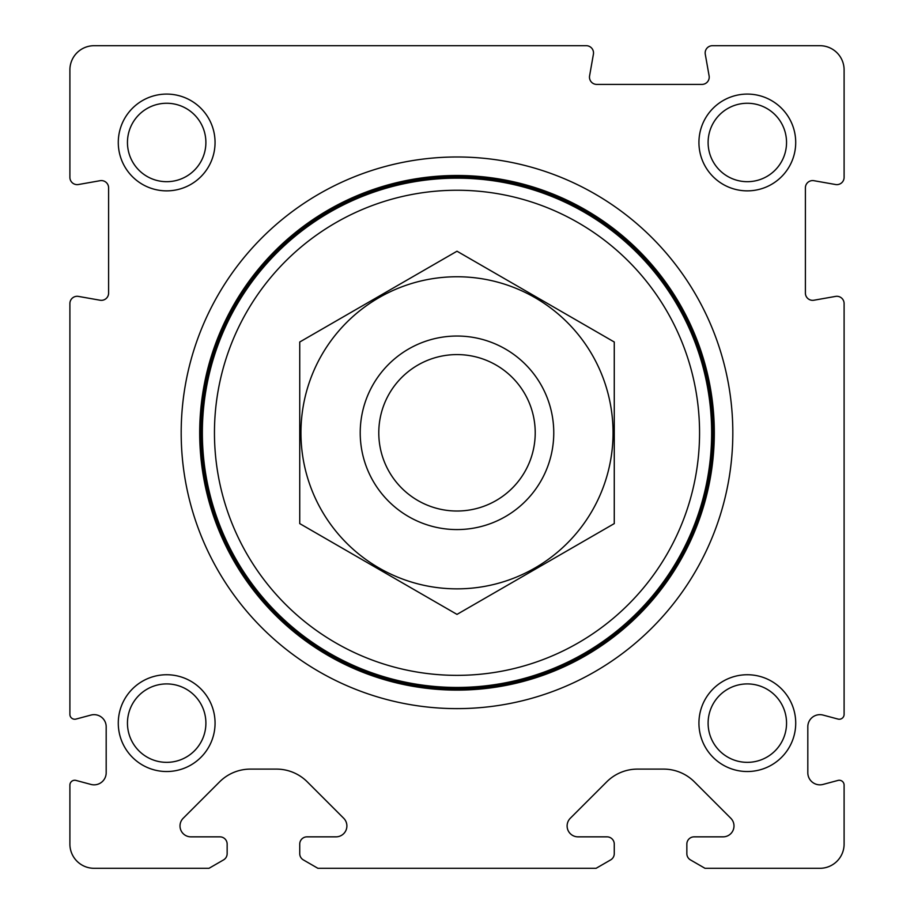 <?xml version="1.0" encoding="UTF-8"?>
<svg xmlns="http://www.w3.org/2000/svg" width="914" height="914" viewBox="0 0 914 914"><rect width="100%" height="100%" fill="white"/><g stroke="black" fill="none" stroke-linecap="round" stroke-linejoin="round"><path stroke-width="1.37" d="M704.991 868.3L819.915 868.3A24.198 24.198 0 0 0 844.102 844.102L844.102 785.092A4.844 4.844 0 0 0 838.012 780.419L823.046 784.429A12.099 12.099 0 0 1 807.816 772.741L807.816 726.756A12.099 12.099 0 0 1 823.046 715.068L838.012 719.078A4.844 4.844 0 0 0 844.102 714.405L844.102 303.551A7.255 7.255 0 0 0 835.59 296.399L813.917 300.226A7.255 7.255 0 0 1 805.394 293.074L805.394 187.85A7.255 7.255 0 0 1 813.917 180.698L835.59 184.525A7.255 7.255 0 0 0 844.102 177.373L844.102 69.898A24.198 24.198 0 0 0 819.915 45.7L712.429 45.7A7.255 7.255 0 0 0 705.277 54.223L709.104 75.896A7.255 7.255 0 0 1 701.952 84.408L596.728 84.408A7.255 7.255 0 0 1 589.587 75.896L593.403 54.223A7.255 7.255 0 0 0 586.251 45.7L94.085 45.7A24.198 24.198 0 0 0 69.898 69.898L69.898 177.373A7.255 7.255 0 0 0 78.41 184.525L100.083 180.698A7.255 7.255 0 0 1 108.606 187.85L108.606 293.074A7.255 7.255 0 0 1 100.083 300.226L78.41 296.399A7.255 7.255 0 0 0 69.898 303.551L69.898 714.405A4.844 4.844 0 0 0 75.988 719.078L90.954 715.068A12.099 12.099 0 0 1 106.184 726.756L106.184 772.741A12.099 12.099 0 0 1 90.954 784.429L75.988 780.419A4.844 4.844 0 0 0 69.898 785.092L69.898 844.102A24.198 24.198 0 0 0 94.085 868.3L209.009 868.3L223.53 859.914A7.255 7.255 0 0 0 227.152 853.63L227.152 844.102A7.255 7.255 0 0 0 219.897 836.847L190.9 836.847A10.888 10.888 0 0 1 183.2 818.259L219.6 781.858A43.552 43.552 0 0 1 250.402 769.108L276.496 769.108A43.552 43.552 0 0 1 307.287 781.858L343.698 818.259A10.888 10.888 0 0 1 335.998 836.847L307.001 836.847A7.255 7.255 0 0 0 299.735 844.102L299.735 853.63A7.255 7.255 0 0 0 303.368 859.914L317.889 868.3L596.111 868.3L610.632 859.914A7.255 7.255 0 0 0 614.265 853.63L614.265 844.102A7.255 7.255 0 0 0 606.999 836.847L578.002 836.847A10.888 10.888 0 0 1 570.302 818.259L606.713 781.858A43.552 43.552 0 0 1 637.504 769.108L663.598 769.108A43.552 43.552 0 0 1 694.4 781.858L730.8 818.259A10.888 10.888 0 0 1 723.1 836.847L694.103 836.847A7.255 7.255 0 0 0 686.848 844.102L686.848 853.63A7.255 7.255 0 0 0 690.47 859.914L704.991 868.3M181.189 432.802A275.811 275.811 0 0 1 594.911 193.939A275.811 275.811 0 0 1 594.911 671.664A275.811 275.811 0 0 1 181.189 432.802M118.283 723.134A48.385 48.385 0 0 1 190.866 681.227A48.385 48.385 0 0 1 190.866 765.041A48.385 48.385 0 0 1 118.283 723.134M118.283 142.481A48.385 48.385 0 0 1 190.866 100.574A48.385 48.385 0 0 1 190.866 184.377A48.385 48.385 0 0 1 118.283 142.481M698.936 723.134A48.385 48.385 0 0 1 771.519 681.227A48.385 48.385 0 0 1 771.519 765.041A48.385 48.385 0 0 1 698.936 723.134M698.936 142.481A48.385 48.385 0 0 1 771.519 100.574A48.385 48.385 0 0 1 771.519 184.377A48.385 48.385 0 0 1 698.936 142.481M708.11 142.481A39.222 39.222 0 0 1 766.937 108.515A39.222 39.222 0 0 1 766.937 176.436A39.222 39.222 0 0 1 708.11 142.481M708.11 723.134A39.222 39.222 0 0 1 766.937 689.167A39.222 39.222 0 0 1 766.937 757.1A39.222 39.222 0 0 1 708.11 723.134M127.457 142.481A39.222 39.222 0 0 1 186.285 108.515A39.222 39.222 0 0 1 186.285 176.436A39.222 39.222 0 0 1 127.457 142.481M127.457 723.134A39.222 39.222 0 0 1 186.285 689.167A39.222 39.222 0 0 1 186.285 757.1A39.222 39.222 0 0 1 127.457 723.134M199.698 432.802A257.302 257.302 0 0 1 585.657 209.969A257.302 257.302 0 0 1 585.657 655.635A257.302 257.302 0 0 1 199.698 432.802M378.784 432.802A78.216 78.216 0 0 1 496.108 365.063A78.216 78.216 0 0 1 496.108 500.541A78.216 78.216 0 0 1 378.784 432.802M360.219 432.802A96.781 96.781 0 0 1 505.385 348.999A96.781 96.781 0 0 1 505.385 516.616A96.781 96.781 0 0 1 360.219 432.802M214.459 432.802A242.541 242.541 0 0 1 578.276 222.753A242.541 242.541 0 0 1 578.276 642.862A242.541 242.541 0 0 1 214.459 432.802M202.36 432.802A254.64 254.64 0 0 1 584.32 212.277A254.64 254.64 0 0 1 584.32 653.339A254.64 254.64 0 0 1 202.36 432.802M201.514 432.802A255.486 255.486 0 0 1 584.743 211.545A255.486 255.486 0 0 1 584.743 654.07A255.486 255.486 0 0 1 201.514 432.802M299.735 342.007L299.735 523.596L457 614.391L614.265 523.596L614.265 342.007L457 251.213L299.735 342.007M457 588.856A156.054 156.054 0 0 0 592.146 354.781A156.054 156.054 0 0 0 321.854 354.781A156.054 156.054 0 0 0 457 588.856M200.6 432.802A256.4 256.4 0 0 1 585.2 210.757A256.4 256.4 0 0 1 585.2 654.847A256.4 256.4 0 0 1 200.6 432.802"/></g></svg>
